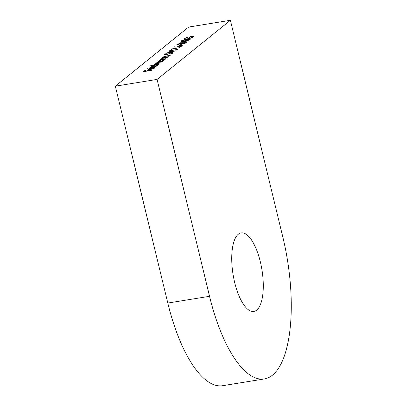 <?xml version="1.0" encoding="UTF-8"?>
<svg xmlns="http://www.w3.org/2000/svg" width="406" height="406" viewBox="0 0 406 406"><rect width="100%" height="100%" fill="white"/><g stroke="black" fill="none" stroke-linecap="round" stroke-linejoin="round"><path stroke-width="0.61" d="M256.688 310.123A39.783 14.626 -99.2 0 1 253.862 311.438A39.783 14.626 -99.2 0 1 233.8 278.541A39.783 14.626 -99.2 0 1 238.327 234.211A39.783 14.626 -99.2 0 1 241.154 232.897A39.783 14.626 -99.2 0 1 261.215 265.793A39.783 14.626 -99.2 0 1 256.688 310.123M230.38 20.3L188.643 27.055L115.334 86.168L167.805 303.054A113.66 41.798 80.8 0 0 222.615 385.7L264.352 378.945A113.66 41.798 80.8 0 0 272.431 375.19A113.66 41.798 80.8 0 0 282.85 237.19L230.38 20.3L157.071 79.414L209.542 296.304A113.66 41.798 80.8 0 0 264.352 378.945M156.203 66.665L147.444 68.249L156.203 66.665M153.818 65.437L150.469 65.813L158.964 64.437L157.655 64.818L157.939 65.33C157.086 65.904 155.665 66.371 153.681 66.736C151.839 66.985 151.174 66.853 151.682 66.335L153.854 65.569M158.147 65.016L157.939 65.33M151.484 66.645L151.682 66.335L151.798 66.823M161.695 58.743L162.578 59.068L166.084 58.692L160.035 59.672L161.385 59.286L160.999 58.824L167.952 57.19L163.435 58.109L161.695 58.743L161.684 59.403M160.827 59.093L160.999 58.824L161.101 59.251M164.156 56.759L165.039 57.084L168.551 56.708L162.496 57.688L163.851 57.302L163.461 56.84L170.413 55.201L165.897 56.124L164.156 56.759L164.146 57.419M163.288 57.109L163.461 56.84L163.562 57.266M172.317 53.597L172.245 53.313C172.586 52.968 172.129 52.881 170.885 53.059L168.353 53.922L168.14 54.368L164.293 54.8L165.491 53.836L166.338 53.699L165.349 54.495L167.368 54.272L171.175 52.846C172.941 52.587 173.575 52.704 173.083 53.191L170.119 54.074L172.377 53.11L172.479 53.531M173.276 52.887L173.083 53.191M173.651 51.364L172.271 52.475L167.277 52.257L174.245 50.882L173.91 51.151L175.823 50.841L173.651 51.364M181.492 44.493L180.376 45.396L179.523 45.533L180.645 44.63L181.492 44.493M177.879 44.259C177.564 44.574 177.975 44.65 179.117 44.493L178.853 44.701C177.219 44.934 176.615 44.827 177.041 44.381L180.386 43.275L184.248 43.498L185.603 42.407L186.455 42.27L184.476 43.863L180.188 43.478L177.879 44.259L177.838 44.817M176.869 44.645L177.041 44.381L177.143 44.792M186.181 41.255L184.806 42.371L179.807 42.153L186.78 40.773L186.445 41.047L188.359 40.737L186.181 41.255M185.212 38.342C184.608 38.935 185.329 39.098 187.384 38.824C189.739 38.372 191.378 37.814 192.307 37.139C192.896 36.647 192.434 36.474 190.916 36.621L189.947 37.403L189.094 37.54L190.328 36.545L193.434 36.581L190.307 38.291L187.161 39.032L184.075 38.925L187.308 37.154L187.689 37.24L185.212 38.342L185.116 39.22M192.388 37.489L192.551 36.773L192.688 37.327M115.334 86.168L157.071 79.414M186.79 39.331C189.221 38.89 190.338 38.925 190.14 39.438C188.856 40.118 187.08 40.61 184.816 40.925C182.375 41.376 181.249 41.346 181.431 40.844C182.715 40.158 184.502 39.656 186.79 39.331L186.831 39.494M181.284 41.077L181.431 40.844L181.523 41.214M178.736 47.005L173.743 47.045L176.97 46.888L180.513 45.563C182.025 45.35 182.568 45.457 182.137 45.888L178.736 47.005M182.299 45.629L182.137 45.888M172.119 49.035L171.672 49.4L170.992 49.4L171.53 48.964L179.812 47.624L172.119 49.035M169.881 50.841L169.434 51.202L168.754 51.202L169.292 50.77L177.574 49.43L169.881 50.841M160.299 60.184L165.491 59.174L164.181 59.555L164.466 60.068C163.613 60.641 162.192 61.108 160.208 61.468C158.37 61.722 157.701 61.59 158.208 61.073L160.329 60.321M164.674 59.753L164.466 60.068M158.01 61.382L158.208 61.073L158.33 61.56M156.549 62.894C156.376 63.265 157.168 63.285 158.919 62.955L161.015 62.783L155.092 64.067C154.899 64.427 155.625 64.458 157.274 64.158L159.558 63.955L153.509 64.935L154.818 64.554L154.265 64.453L154.397 64.153L156.533 63.366L155.853 62.976L162.73 61.397L156.549 62.894L156.513 63.366M154.265 64.453L154.397 64.153L154.483 64.524M155.716 63.194L155.853 62.976L155.934 63.326M155.092 64.067L155.097 64.676M153.757 68.543L153.199 67.853L153.778 67.609C154.671 67.599 154.899 67.772 154.468 68.127C153.646 68.69 152.25 69.147 150.281 69.497L148.505 69.624L148.21 69.137L150.256 68.254L152.59 67.726L150.687 69.264L153.854 68.015L153.955 68.447M154.681 67.807L154.468 68.127M148.012 69.436L148.21 69.137L148.322 69.604M151.763 70.243L143.222 71.791L144.637 70.649L145.485 70.512L144.328 71.446L146.881 71.035L148.033 70.101L148.885 69.964L147.728 70.893L151.763 70.243M184.542 39.179L184.375 38.474M190.439 37.007L190.328 36.545M189.363 39.844L188.501 39.296L186.527 39.539L182.289 40.701L182.284 41.245M182.289 40.701C182.228 41.072 183.157 41.077 185.075 40.717L189.399 39.407L189.49 39.793M185.704 41.64L185.598 41.184M186.044 41.371L185.933 40.91M184.466 42.092L185.334 41.392L181.736 41.975L184.532 42.356M185.446 41.854L185.334 41.392M181.802 42.239L181.736 41.975M184.334 43.843L184.248 43.498M185.715 42.863L185.603 42.407M180.751 45.086L180.645 44.63M174.458 47.066L174.397 46.807M177.031 47.142L176.97 46.888M177.31 47.137L177.194 46.654M181.37 46.294L181.304 46.01C181.614 45.721 181.279 45.639 180.294 45.766L177.99 46.563L177.95 47.101M179.066 46.949L181.426 45.827L181.523 46.233M177.99 46.563C177.676 46.852 178.021 46.929 179.026 46.791M171.636 49.4L171.53 48.964M169.398 51.202L169.292 50.77M173.174 51.745L173.063 51.288M173.509 51.476L173.398 51.019M171.936 52.196L172.799 51.501L169.206 52.08L171.936 52.196L171.997 52.465M172.91 51.958L172.799 51.501M169.266 52.344L169.206 52.08M165.602 54.292L165.491 53.836M167.648 54.424L167.551 54.018M164.328 60.164L164.181 59.555M163.801 60.453L163.735 60.179C164.146 59.778 163.638 59.672 162.217 59.87L158.959 60.951L158.903 61.605M160.517 61.418L163.882 59.941L163.988 60.362M158.959 60.951C158.563 61.347 159.071 61.453 160.477 61.26M157.802 65.432L157.655 64.818M157.269 65.716L157.203 65.442C157.614 65.041 157.112 64.935 155.686 65.138L152.428 66.214L152.377 66.868M153.991 66.68L157.355 65.204L157.457 65.625M152.428 66.214C152.032 66.614 152.539 66.716 153.95 66.523M153.981 68.436L153.778 67.609M149.971 69.36L151.585 68.061L148.966 69.005L148.987 69.355L150.012 69.538M151.682 68.462L151.585 68.061M149.053 69.634L148.966 69.005M144.749 71.106L144.637 70.649M148.144 70.558L148.033 70.101M167.805 303.054L209.542 296.304M182.847 43.615L182.766 43.269M148.814 69.238L148.911 69.639"/></g></svg>
